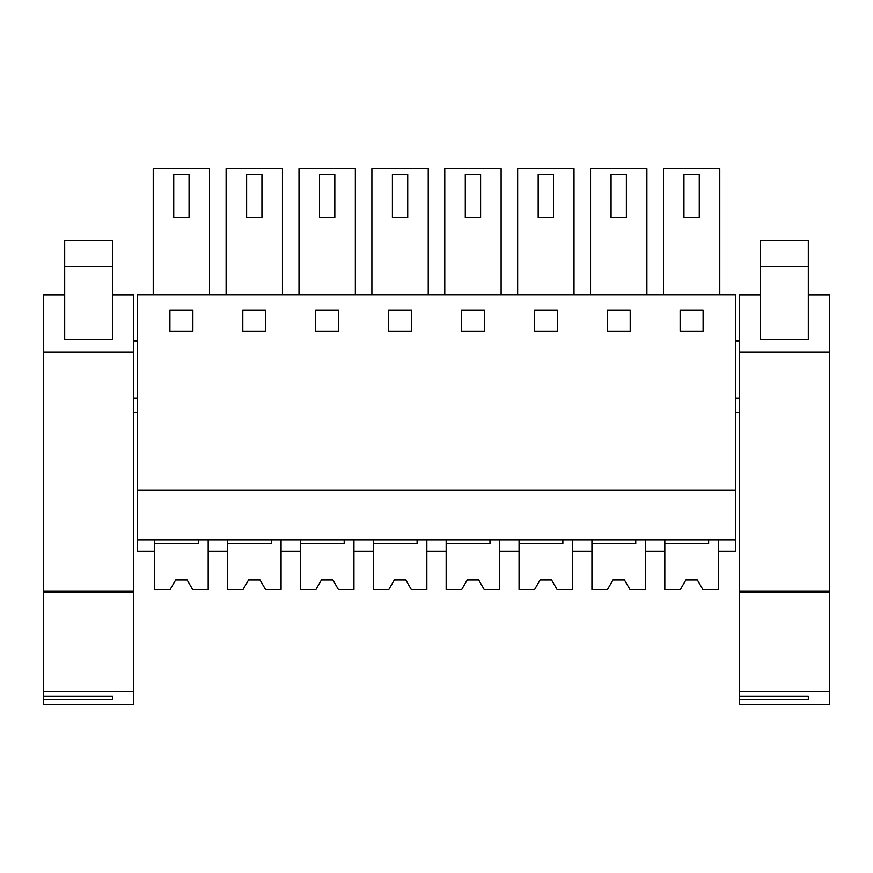 <?xml version="1.0" encoding="UTF-8"?>
<svg xmlns="http://www.w3.org/2000/svg" width="873" height="873" viewBox="0 0 873 873"><rect width="100%" height="100%" fill="white"/><g stroke="black" fill="none" stroke-linecap="round" stroke-linejoin="round"><path stroke-width="1.31" d="M137.388 539.798L735.612 539.798L735.612 294.921L137.388 294.921L137.388 551.278L154.608 551.278L154.608 539.798M137.388 490.059L735.612 490.059M169.908 331.271L192.868 331.271L192.868 310.221L169.908 310.221L169.908 331.271M388.572 331.271L411.532 331.271L411.532 310.221L388.572 310.221L388.572 331.271M484.428 310.221L461.468 310.221L461.468 331.271L484.428 331.271L484.428 310.221M242.803 331.271L265.763 331.271L265.763 310.221L242.803 310.221L242.803 331.271M315.688 331.271L338.648 331.271L338.648 310.221L315.688 310.221L315.688 331.271M607.237 310.221L607.237 331.271L630.197 331.271L630.197 310.221L607.237 310.221M557.312 331.271L557.312 310.221L534.352 310.221L534.352 331.271L557.312 331.271M680.132 310.221L680.132 331.271L703.092 331.271L703.092 310.221L680.132 310.221M137.388 340.83L133.569 340.83M137.388 398.23L133.569 398.23M137.388 412.58L133.569 412.58M708.636 539.798L708.636 543.617L664.822 543.617L664.822 589.537L680.351 589.537L685.872 579.967L697.352 579.967L702.874 589.537L700.397 585.248L702.874 589.537L718.392 589.537L718.392 539.798L718.392 551.278L735.612 551.278L735.612 539.798M209.564 294.921L209.564 168.653L153.222 168.653L153.222 294.921M428.228 294.921L428.228 168.653L371.887 168.653L371.887 294.921M501.113 294.921L501.113 168.653L444.772 168.653L444.772 294.921M282.448 294.921L282.448 168.653L226.107 168.653L226.107 294.921M355.344 294.921L355.344 168.653L298.992 168.653L298.992 294.921M590.552 294.921L590.552 168.653L646.893 168.653L646.893 294.921M517.656 294.921L517.656 168.653L574.008 168.653L574.008 294.921M719.778 294.921L719.778 168.653L663.436 168.653L663.436 294.921M198.422 539.798L198.422 543.617L154.608 543.617L154.608 589.537L170.126 589.537L175.648 579.967L187.128 579.967L192.649 589.537L190.183 585.248L192.649 589.537L208.178 589.537L208.178 539.798L208.178 551.278L227.493 551.278L227.493 539.798M271.307 539.798L271.307 543.617L227.493 543.617L227.493 589.537L243.021 589.537L248.543 579.967L260.023 579.967L265.545 589.537L263.068 585.248L265.545 589.537L281.062 589.537L281.062 539.798L281.062 551.278L300.388 551.278L300.388 539.798M344.191 539.798L344.191 543.617L300.388 543.617L300.388 589.537L315.906 589.537L321.428 579.967L332.908 579.967L338.429 589.537L335.952 585.248L338.429 589.537L353.947 589.537L353.947 539.798L353.947 551.278L373.273 551.278L373.273 539.798M417.087 539.798L417.087 543.617L373.273 543.617L373.273 589.537L388.791 589.537L394.312 579.967L405.792 579.967L411.314 589.537L408.848 585.248L411.314 589.526L426.842 589.537L426.842 539.798L426.842 551.278L446.158 551.278L446.158 539.798M489.971 539.798L489.971 543.617L446.158 543.617L446.158 589.537L461.686 589.537L467.208 579.967L478.688 579.967L484.209 589.537L481.732 585.248L484.209 589.537L499.727 589.537L499.727 539.798L499.727 551.278L519.053 551.278L519.053 539.798M562.856 539.798L562.856 543.617L519.053 543.617L519.053 589.537L534.571 589.537L540.092 579.967L551.572 579.967L557.094 589.537L554.617 585.248L557.094 589.537L572.612 589.537L572.612 539.798L572.612 551.278L591.938 551.278L591.938 539.798M664.822 539.798L664.822 551.278L645.507 551.278L645.507 539.798L645.507 589.537L629.979 589.537L624.457 579.967L612.977 579.967L624.457 579.967M739.431 398.23L735.612 398.23M739.431 340.83L735.612 340.83M739.431 412.58L735.612 412.58M173.738 174.393L173.738 217.442L189.048 217.442L189.048 174.393L173.738 174.393M392.403 174.393L392.403 217.442L407.713 217.442L407.713 174.393L392.403 174.393M465.287 174.393L465.287 217.442L480.597 217.442L480.597 174.393L465.287 174.393M246.623 174.393L246.623 217.442L261.933 217.442L261.933 174.393L246.623 174.393M319.518 174.393L319.518 217.442L334.817 217.442L334.817 174.393L319.518 174.393M611.067 174.393L611.067 217.442L626.378 217.442L626.378 174.393L611.067 174.393M538.183 174.393L538.183 217.442L553.482 217.442L553.482 174.393L538.183 174.393M683.952 174.393L683.952 217.442L699.262 217.442L699.262 174.393L683.952 174.393M43.65 591.305L133.569 591.305L133.569 704.347L43.65 704.347L43.65 294.648L64.689 294.659L43.65 294.648M133.569 591.305L133.569 294.648L112.519 294.659L133.569 294.648M112.519 339.815L64.689 339.815L64.689 240.468L112.519 240.468L112.519 339.815M43.65 691.525L133.569 691.525M43.65 696.163L112.519 696.163L112.519 699.71L112.519 696.163M43.65 699.71L112.519 699.71M43.65 591.949L133.569 591.949M739.431 591.305L829.35 591.305L829.35 704.347L739.431 704.347L739.431 294.648L760.481 294.659L739.431 294.648M829.35 591.305L829.35 294.648L808.311 294.659L829.35 294.648M808.311 339.815L760.481 339.815L760.481 240.468L808.311 240.468L808.311 339.815M739.431 691.525L829.35 691.525M739.431 696.163L808.311 696.163L808.311 699.71L808.311 696.163M739.431 699.71L808.311 699.71M739.431 591.949L829.35 591.949M170.126 589.537L172.603 585.248M175.648 579.967L187.128 579.967M243.021 589.537L245.488 585.248M248.543 579.967L260.023 579.967M315.906 589.537L318.383 585.248M321.428 579.967L332.908 579.967M388.791 589.537L391.268 585.248M394.312 579.967L405.792 579.967M461.686 589.537L464.152 585.248M467.208 579.967L478.688 579.967M534.571 589.537L537.048 585.248M540.092 579.967L551.572 579.967M635.751 539.798L635.751 543.617L591.938 543.617L591.938 589.537L607.455 589.537L609.932 585.248M607.455 589.537L612.977 579.967M680.351 589.537L682.817 585.248M685.872 579.967L697.352 579.967M133.569 295.03L112.519 295.03M64.689 295.03L43.65 295.03M133.569 352.081L43.65 352.081M112.519 266.734L64.689 266.734M829.35 295.03L808.311 295.03M760.481 295.03L739.431 295.03M829.35 352.081L739.431 352.081M808.311 266.734L760.481 266.734"/></g></svg>
